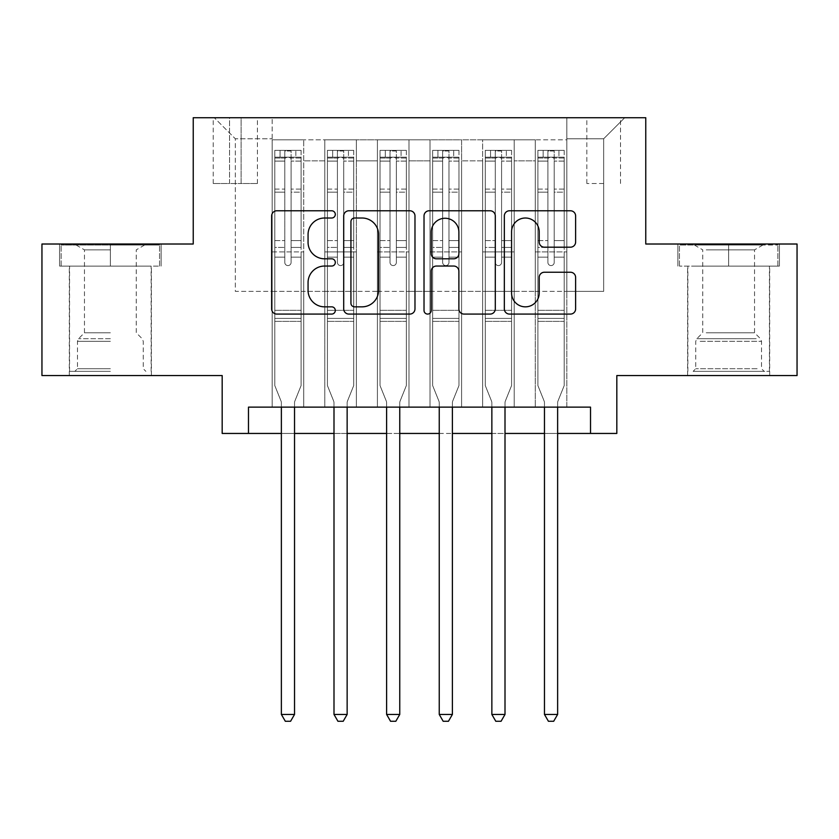 <?xml version="1.0" encoding="UTF-8"?>
<svg xmlns="http://www.w3.org/2000/svg" width="839" height="839" viewBox="0 0 839 839"><rect width="100%" height="100%" fill="white"/><g stroke="black" fill="none" stroke-linecap="round" stroke-linejoin="round"><path stroke-width="0.63" stroke-dasharray="4.2 3.15" d="M335.306 214.396A3.618 3.618 0 0 0 331.699 210.778L276.818 210.778A5.16 5.16 0 0 0 271.647 215.948L271.647 308.909A5.16 5.16 0 0 0 276.818 314.08L331.699 314.08A3.618 3.618 0 0 0 335.306 310.461A3.618 3.618 0 0 0 331.699 306.843L324.588 306.843A16.528 16.528 0 0 1 308.06 290.315L308.06 282.575A16.528 16.528 0 0 1 324.588 266.047L331.699 266.047A3.618 3.618 0 0 0 335.306 262.429A3.618 3.618 0 0 0 331.699 258.811L324.588 258.811A16.528 16.528 0 0 1 308.06 242.282L308.06 234.542A16.528 16.528 0 0 1 324.588 218.014L331.699 218.014A3.618 3.618 0 0 0 335.306 214.396M728.64 266.11L779.421 266.11L728.64 266.11L728.64 244.013L779.421 244.013L677.87 244.013L728.64 244.013L728.64 266.11L679.443 266.11L777.847 266.11L728.64 266.11L728.64 245.061L679.443 245.061L777.847 245.061L728.64 245.061L728.64 266.11M728.64 375.557L769.688 375.557L728.64 375.557M603.671 117.722L586.828 117.722L603.671 117.722M603.671 183.5L586.828 183.5L603.671 183.5M110.36 266.11L59.579 266.11L110.36 266.11L110.36 244.013L161.13 244.013L59.579 244.013L110.36 244.013L110.36 266.11L151.135 266.11L61.153 266.11L159.557 266.11L69.574 266.11L110.36 266.11L110.36 245.061L61.153 245.061L159.557 245.061L110.36 245.061L144.56 245.061L110.36 245.061L110.36 266.11M110.36 375.557L69.312 375.557L110.36 375.557M797.05 244.013L797.05 375.557L616.822 375.557L616.822 433.448L222.178 433.448L222.178 375.557L41.95 375.557L41.95 244.013L193.232 244.013L193.232 117.722L645.768 117.722L645.768 244.013L797.05 244.013M566.839 407.135L566.839 139.819L272.161 139.819L272.161 407.135L303.739 407.135L272.161 407.135L303.739 407.135L272.161 407.135L272.161 139.819L303.739 139.819L303.739 407.135L303.739 139.819L303.739 291.374L324.787 291.374L303.739 291.374L303.739 139.819L272.161 139.819L566.839 139.819L566.839 407.135L535.261 407.135L535.261 139.819L482.645 139.819L482.645 407.135L482.645 139.819L514.213 139.819L514.213 407.135L514.213 139.819L514.213 291.374L514.213 139.819L535.261 139.819L535.261 407.135L566.839 407.135L535.261 407.135L566.839 407.135L566.839 138.771L566.839 291.374L603.671 291.374L603.671 138.771L566.839 138.771L603.671 138.771L603.671 291.374L566.839 291.374L566.839 251.91L566.839 407.135M482.645 407.135L514.213 407.135L482.645 407.135L514.213 407.135L482.645 407.135L482.645 251.91L482.645 291.374L461.597 291.374L461.597 160.868L461.597 291.374L482.645 291.374L482.645 160.868L482.645 291.374L535.261 291.374L514.213 291.374L514.213 251.91L514.213 291.374L482.645 291.374L482.645 251.91L514.213 251.91L514.213 407.135L514.213 251.91L482.645 251.91L482.645 407.135M461.597 407.135L461.597 139.819L430.019 139.819L430.019 407.135L430.019 139.819L461.597 139.819L461.597 407.135L430.019 407.135L461.597 407.135L430.019 407.135L461.597 407.135L461.597 251.91L461.597 407.135M408.981 407.135L408.981 139.819L377.403 139.819L377.403 407.135L377.403 139.819L408.981 139.819L408.981 407.135L377.403 407.135L408.981 407.135L377.403 407.135L408.981 407.135L408.981 160.868L408.981 291.374L430.019 291.374L408.981 291.374L408.981 251.91L408.981 407.135M356.355 407.135L356.355 139.819L324.787 139.819L324.787 407.135L324.787 139.819L356.355 139.819L356.355 407.135L324.787 407.135L356.355 407.135L324.787 407.135L356.355 407.135L356.355 251.91L356.355 407.135M535.261 160.868L535.261 291.374L535.261 139.819L535.261 160.868L514.213 160.868L535.261 160.868M430.019 160.868L430.019 291.374L430.019 139.819L408.981 139.819L408.981 160.868L408.981 139.819L430.019 139.819L430.019 160.868L408.981 160.868L430.019 160.868M356.355 160.868L356.355 291.374L356.355 139.819L356.355 160.868L377.403 160.868L377.403 291.374L356.355 291.374L377.403 291.374L377.403 139.819L356.355 139.819L377.403 139.819L377.403 160.868L356.355 160.868M248.48 433.448L248.48 407.135L248.48 433.448L248.48 407.135L590.52 407.135L248.48 407.135L590.52 407.135L590.52 433.448M229.54 117.722L213.232 117.722L229.54 117.722L229.54 183.5L213.232 183.5L241.118 183.5L229.54 183.5L229.54 117.722M241.118 117.722L257.426 117.722L241.118 117.722L241.118 183.5L257.426 183.5L241.118 183.5L241.118 117.722M566.839 117.722L272.161 117.722L624.719 117.722L566.839 117.722L566.839 139.819L566.839 117.722M272.161 117.722L214.281 117.722L272.161 117.722L272.161 291.374L235.329 291.374L235.329 138.771L272.161 138.771L235.329 138.771L214.281 117.722L235.329 138.771L235.329 291.374L272.161 291.374L272.161 117.722M324.787 160.868L324.787 291.374L324.787 139.819L303.739 139.819L324.787 139.819L324.787 160.868L303.739 160.868L324.787 160.868M482.645 139.819L461.597 139.819L461.597 160.868L461.597 139.819L482.645 139.819L482.645 160.868L482.645 139.819M281.369 433.448L294.531 433.448M333.995 433.448L347.147 433.448M386.611 433.448L399.763 433.448M439.237 433.448L452.389 433.448M491.853 433.448L505.005 433.448M544.469 433.448L557.631 433.448M430.019 291.374L461.597 291.374L430.019 291.374L430.019 251.91L430.019 291.374M377.403 291.374L408.981 291.374L377.403 291.374L377.403 251.91L377.403 291.374M324.787 291.374L356.355 291.374L356.355 251.91L356.355 291.374L324.787 291.374L324.787 251.91L356.355 251.91L324.787 251.91L324.787 407.135L324.787 291.374M272.161 291.374L303.739 291.374L303.739 251.91L303.739 407.135L303.739 251.91L303.739 291.374L272.161 291.374L272.161 251.91L303.739 251.91L272.161 251.91L272.161 407.135L272.161 291.374M535.261 291.374L566.839 291.374L535.261 291.374L535.261 251.91L535.261 291.374M272.161 251.91L303.739 251.91L272.161 251.91M324.787 251.91L356.355 251.91L324.787 251.91M377.403 251.91L408.981 251.91L377.403 251.91L377.403 407.135L377.403 251.91L408.981 251.91L377.403 251.91M430.019 251.91L461.597 251.91L430.019 251.91L430.019 407.135L430.019 251.91L461.597 251.91L430.019 251.91M482.645 251.91L514.213 251.91L482.645 251.91M535.261 251.91L566.839 251.91L535.261 251.91L535.261 407.135L535.261 251.91L566.839 251.91L535.261 251.91M624.719 117.722L603.671 138.771L624.719 117.722M59.579 266.11L59.579 244.013L59.579 266.11M161.13 266.11L161.13 244.013L161.13 266.11M779.421 266.11L779.421 244.013L779.421 266.11M677.87 266.11L677.87 244.013L677.87 266.11M414.98 308.909L414.98 215.948A5.16 5.16 0 0 0 409.82 210.778L348.867 210.778A5.16 5.16 0 0 0 343.707 215.948L343.707 308.909A5.16 5.16 0 0 0 348.867 314.08L409.82 314.08A5.16 5.16 0 0 0 414.98 308.909M354.551 218.014A3.618 3.618 0 0 0 350.933 221.622L350.933 303.236A3.618 3.618 0 0 0 354.551 306.843L362.039 306.843A16.528 16.528 0 0 0 378.567 290.315L378.567 234.542A16.528 16.528 0 0 0 362.039 218.014L354.551 218.014M429.18 210.778L490.133 210.778A5.16 5.16 0 0 1 495.293 215.948L495.293 308.909A5.16 5.16 0 0 1 490.133 314.08L464.051 314.08A5.16 5.16 0 0 1 458.881 308.909L458.881 271.207A5.16 5.16 0 0 0 453.721 266.047L436.416 266.047A5.16 5.16 0 0 0 431.246 271.207L431.246 310.461A3.618 3.618 0 0 1 427.638 314.08A3.618 3.618 0 0 1 424.02 310.461L424.02 215.948A5.16 5.16 0 0 1 429.18 210.778M458.881 232.088A13.812 13.812 0 0 0 445.069 218.266A13.812 13.812 0 0 0 431.246 232.088L431.246 253.651A5.16 5.16 0 0 0 436.416 258.811L453.721 258.811A5.16 5.16 0 0 0 458.881 253.651L458.881 232.088M544.364 247.19L570.447 247.19A5.16 5.16 0 0 0 575.617 242.031L575.617 215.948A5.16 5.16 0 0 0 570.447 210.778L509.504 210.778A5.16 5.16 0 0 0 504.333 215.948L504.333 308.909A5.16 5.16 0 0 0 509.504 314.08L570.447 314.08A5.16 5.16 0 0 0 575.617 308.909L575.617 277.405A5.16 5.16 0 0 0 570.447 272.245L544.364 272.245A5.16 5.16 0 0 0 539.204 277.405L539.204 293.031A13.812 13.812 0 0 1 525.382 306.843A13.812 13.812 0 0 1 511.57 293.031L511.57 231.826A13.812 13.812 0 0 1 525.382 218.014A13.812 13.812 0 0 1 539.204 231.826L539.204 242.031A5.16 5.16 0 0 0 544.364 247.19M284.788 262.429A3.157 3.157 90.1 0 0 287.945 265.585A3.157 3.157 -89.9 0 1 284.788 262.429L284.788 257.154L284.788 262.429A3.157 3.157 89.9 0 0 287.945 265.585A3.157 3.157 90.1 0 0 291.102 262.429A3.157 3.157 -89.9 0 1 287.945 265.585A3.157 3.157 89.9 0 0 291.102 262.429L291.102 257.154L291.102 262.429A3.157 3.157 -90.1 0 1 287.945 265.585A3.157 3.157 -90.1 0 1 284.788 262.429L284.788 247.421L284.788 262.429M281.369 407.135L281.369 402.93A5.265 5.265 89.9 0 0 280.992 400.958A5.265 5.265 -89.9 0 1 281.369 402.93A5.265 5.265 89.9 0 0 280.992 400.958L274.793 385.562L280.992 400.958L274.793 385.562L274.793 257.154L274.793 310.315L274.793 257.154L284.788 257.154L274.793 257.154L284.788 257.154L274.793 257.154L274.793 240.583L284.788 240.583L274.793 240.583L274.793 192.162L284.788 192.162L274.793 192.162L274.793 161.098L284.788 161.098L274.793 161.098L274.793 157.197L274.793 257.154L274.793 247.421L284.788 247.421L274.793 247.421L274.793 189.09L284.788 189.09L284.788 247.421L284.788 189.09L274.793 189.09L274.793 158.026L284.788 158.026L284.788 189.09L284.788 150.999L284.788 158.571L284.788 150.999L291.102 150.999L291.102 158.571C289.004 156.736 286.907 156.736 284.788 158.571L284.788 257.154L284.788 158.571C286.896 156.736 288.994 156.736 291.102 158.571L291.102 257.154L291.102 150.999L284.788 150.999L284.788 158.026L274.793 158.026L274.793 150.349L301.107 150.349L301.107 157.197L274.93 157.187L300.97 157.187L295.842 157.187L295.842 150.349L274.93 150.349L280.058 150.349L280.058 157.187L274.793 157.197L274.793 150.349L274.793 157.197L295.842 157.187L280.058 157.187L280.058 150.349L295.842 150.349L295.842 157.187L301.107 157.197L301.107 150.349L274.793 150.349L274.793 385.562L274.793 310.315L274.793 385.562L280.992 400.958A5.265 5.265 -89.9 0 1 281.369 402.93L281.369 714.44L294.531 714.44L294.531 402.93A5.265 5.265 -89.9 0 1 294.909 400.958L301.107 385.562L301.107 321.368L301.107 385.562L294.909 400.958A5.265 5.265 89.9 0 0 294.531 402.93A5.265 5.265 -89.9 0 1 294.909 400.958A5.265 5.265 89.9 0 0 294.531 402.93L294.531 407.135M301.107 157.197L301.107 321.368L274.793 321.368L301.107 321.368L301.107 310.315L274.793 310.315L301.107 310.315L301.107 257.154L301.107 385.562L301.107 257.154L291.102 257.154L291.102 240.583L291.102 262.429L291.102 257.154L301.107 257.154L291.102 257.154L301.107 257.154L301.107 240.583L291.102 240.583L291.102 192.162L291.102 240.583L301.107 240.583L301.107 192.162L291.102 192.162L291.102 161.098L291.102 192.162L301.107 192.162L301.107 161.098L291.102 161.098L301.107 161.098L301.107 157.197M301.107 150.349L301.107 247.421L291.102 247.421L301.107 247.421L301.107 189.09L291.102 189.09L301.107 189.09L301.107 158.026L291.102 158.026L301.107 158.026L301.107 150.349M294.531 714.44L281.369 714.44L281.369 402.93L281.369 714.44L285.323 721.278L290.577 721.278L285.323 721.278L281.369 714.44L285.323 721.278L290.577 721.278L294.531 714.44L294.531 402.93L294.531 714.44L290.577 721.278L294.531 714.44L281.369 714.44M110.36 371.352L69.574 371.352L110.36 371.352M110.36 368.72L77.471 368.72L110.36 368.72M110.36 249.865L84.456 249.865L110.36 249.865M110.36 332.789L84.456 332.789L110.36 332.789M159.557 266.11L159.557 245.061L159.557 266.11M61.153 266.11L61.153 245.061L61.153 266.11M697.88 371.352L764.161 371.352L697.88 371.352M757.124 368.72L695.751 368.72L757.124 368.72M699.023 245.061L762.85 245.061L699.023 245.061M706.218 249.865L754.544 249.865L706.218 249.865M706.218 332.789L754.544 332.789L706.218 332.789M693.329 371.352L769.426 371.352L693.329 371.352M693.329 266.11L769.426 266.11L693.329 266.11M777.847 266.11L777.847 245.061L777.847 266.11M679.443 266.11L679.443 245.061L679.443 266.11M337.414 262.429A3.157 3.157 90.1 0 0 340.571 265.585A3.157 3.157 -89.9 0 1 337.414 262.429L337.414 257.154L337.414 262.429A3.157 3.157 89.9 0 0 340.571 265.585A3.157 3.157 90.1 0 0 343.728 262.429A3.157 3.157 -89.9 0 1 340.571 265.585A3.157 3.157 89.9 0 0 343.728 262.429L343.728 257.154L343.728 262.429A3.157 3.157 -90.1 0 1 340.571 265.585A3.157 3.157 -90.1 0 1 337.414 262.429L337.414 247.421L337.414 262.429M333.995 407.135L333.995 402.93A5.265 5.265 89.9 0 0 333.607 400.958A5.265 5.265 -89.9 0 1 333.995 402.93A5.265 5.265 89.9 0 0 333.607 400.958L327.42 385.562L333.607 400.958L327.42 385.562L327.42 257.154L327.42 310.315L327.42 257.154L337.414 257.154L327.42 257.154L337.414 257.154L327.42 257.154L327.42 240.583L337.414 240.583L327.42 240.583L327.42 192.162L337.414 192.162L327.42 192.162L327.42 161.098L337.414 161.098L327.42 161.098L327.42 157.197L327.42 257.154L327.42 247.421L337.414 247.421L327.42 247.421L327.42 189.09L337.414 189.09L337.414 247.421L337.414 189.09L327.42 189.09L327.42 158.026L337.414 158.026L337.414 189.09L337.414 150.999L337.414 158.571L337.414 150.999L343.728 150.999L343.728 158.571C341.63 156.736 339.522 156.736 337.414 158.571L337.414 257.154L337.414 158.571C339.512 156.736 341.62 156.736 343.728 158.571L343.728 257.154L343.728 150.999L337.414 150.999L337.414 158.026L327.42 158.026L327.42 150.349L353.722 150.349L353.722 157.197L327.546 157.187L353.597 157.187L348.458 157.187L348.458 150.349L327.546 150.349L332.674 150.349L332.674 157.187L327.42 157.197L327.42 150.349L327.42 157.197L348.458 157.187L332.674 157.187L332.674 150.349L348.458 150.349L348.458 157.187L353.722 157.197L353.722 150.349L327.42 150.349L327.42 385.562L327.42 310.315L327.42 385.562L333.607 400.958A5.265 5.265 -89.9 0 1 333.995 402.93L333.995 714.44L347.147 714.44L347.147 402.93A5.265 5.265 -89.9 0 1 347.524 400.958L353.722 385.562L353.722 321.368L353.722 385.562L347.524 400.958A5.265 5.265 89.9 0 0 347.147 402.93A5.265 5.265 -89.9 0 1 347.524 400.958A5.265 5.265 89.9 0 0 347.147 402.93L347.147 407.135M353.722 157.197L353.722 321.368L327.42 321.368L353.722 321.368L353.722 310.315L327.42 310.315L353.722 310.315L353.722 257.154L353.722 385.562L353.722 257.154L343.728 257.154L343.728 240.583L343.728 262.429L343.728 257.154L353.722 257.154L343.728 257.154L353.722 257.154L353.722 240.583L343.728 240.583L343.728 192.162L343.728 240.583L353.722 240.583L353.722 192.162L343.728 192.162L343.728 161.098L343.728 192.162L353.722 192.162L353.722 161.098L343.728 161.098L353.722 161.098L353.722 157.197M353.722 150.349L353.722 247.421L343.728 247.421L353.722 247.421L353.722 189.09L343.728 189.09L353.722 189.09L353.722 158.026L343.728 158.026L353.722 158.026L353.722 150.349M347.147 714.44L333.995 714.44L333.995 402.93L333.995 714.44L337.939 721.278L343.203 721.278L337.939 721.278L333.995 714.44L337.939 721.278L343.203 721.278L347.147 714.44L347.147 402.93L347.147 714.44L343.203 721.278L347.147 714.44L333.995 714.44M390.03 262.429A3.157 3.157 90.1 0 0 393.187 265.585A3.157 3.157 -89.9 0 1 390.03 262.429L390.03 257.154L390.03 262.429A3.157 3.157 89.9 0 0 393.187 265.585A3.157 3.157 90.1 0 0 396.344 262.429A3.157 3.157 -89.9 0 1 393.187 265.585A3.157 3.157 89.9 0 0 396.344 262.429L396.344 257.154L396.344 262.429A3.157 3.157 -90.1 0 1 393.187 265.585A3.157 3.157 -90.1 0 1 390.03 262.429L390.03 247.421L390.03 262.429M386.611 407.135L386.611 402.93A5.265 5.265 89.9 0 0 386.234 400.958A5.265 5.265 -89.9 0 1 386.611 402.93A5.265 5.265 89.9 0 0 386.234 400.958L380.036 385.562L386.234 400.958L380.036 385.562L380.036 257.154L380.036 310.315L380.036 257.154L390.03 257.154L380.036 257.154L390.03 257.154L380.036 257.154L380.036 240.583L390.03 240.583L380.036 240.583L380.036 192.162L390.03 192.162L380.036 192.162L380.036 161.098L390.03 161.098L380.036 161.098L380.036 157.197L380.036 257.154L380.036 247.421L390.03 247.421L380.036 247.421L380.036 189.09L390.03 189.09L390.03 247.421L390.03 189.09L380.036 189.09L380.036 158.026L390.03 158.026L390.03 189.09L390.03 150.999L390.03 158.571L390.03 150.999L396.344 150.999L396.344 158.571C394.246 156.736 392.138 156.736 390.03 158.571L390.03 257.154L390.03 158.571C392.128 156.736 394.236 156.736 396.344 158.571L396.344 257.154L396.344 150.999L390.03 150.999L390.03 158.026L380.036 158.026L380.036 150.349L406.349 150.349L406.349 157.197L380.161 157.187L406.212 157.187L401.084 157.187L401.084 150.349L380.161 150.349L385.3 150.349L385.3 157.187L380.036 157.197L380.036 150.349L380.036 157.197L401.084 157.187L385.3 157.187L385.3 150.349L401.084 150.349L401.084 157.187L406.349 157.197L406.349 150.349L380.036 150.349L380.036 385.562L380.036 310.315L380.036 385.562L386.234 400.958A5.265 5.265 -89.9 0 1 386.611 402.93L386.611 714.44L399.763 714.44L399.763 402.93A5.265 5.265 -89.9 0 1 400.151 400.958L406.349 385.562L406.349 321.368L406.349 385.562L400.151 400.958A5.265 5.265 89.9 0 0 399.763 402.93A5.265 5.265 -89.9 0 1 400.151 400.958A5.265 5.265 89.9 0 0 399.763 402.93L399.763 407.135M406.349 157.197L406.349 321.368L380.036 321.368L406.349 321.368L406.349 310.315L380.036 310.315L406.349 310.315L406.349 257.154L406.349 385.562L406.349 257.154L396.344 257.154L396.344 240.583L396.344 262.429L396.344 257.154L406.349 257.154L396.344 257.154L406.349 257.154L406.349 240.583L396.344 240.583L396.344 192.162L396.344 240.583L406.349 240.583L406.349 192.162L396.344 192.162L396.344 161.098L396.344 192.162L406.349 192.162L406.349 161.098L396.344 161.098L406.349 161.098L406.349 157.197M406.349 150.349L406.349 247.421L396.344 247.421L406.349 247.421L406.349 189.09L396.344 189.09L406.349 189.09L406.349 158.026L396.344 158.026L406.349 158.026L406.349 150.349M399.763 714.44L386.611 714.44L386.611 402.93L386.611 714.44L390.555 721.278L395.819 721.278L390.555 721.278L386.611 714.44L390.555 721.278L395.819 721.278L399.763 714.44L399.763 402.93L399.763 714.44L395.819 721.278L399.763 714.44L386.611 714.44M442.656 262.429A3.157 3.157 90.1 0 0 445.813 265.585A3.157 3.157 -89.9 0 1 442.656 262.429L442.656 257.154L442.656 262.429A3.157 3.157 89.9 0 0 445.813 265.585A3.157 3.157 90.1 0 0 448.97 262.429A3.157 3.157 -89.9 0 1 445.813 265.585A3.157 3.157 89.9 0 0 448.97 262.429L448.97 257.154L448.97 262.429A3.157 3.157 -90.1 0 1 445.813 265.585A3.157 3.157 -90.1 0 1 442.656 262.429L442.656 247.421L442.656 262.429M439.237 407.135L439.237 402.93A5.265 5.265 89.9 0 0 438.849 400.958A5.265 5.265 -89.9 0 1 439.237 402.93A5.265 5.265 89.9 0 0 438.849 400.958L432.651 385.562L438.849 400.958L432.651 385.562L432.651 257.154L432.651 310.315L432.651 257.154L442.656 257.154L432.651 257.154L442.656 257.154L432.651 257.154L432.651 240.583L442.656 240.583L432.651 240.583L432.651 192.162L442.656 192.162L432.651 192.162L432.651 161.098L442.656 161.098L432.651 161.098L432.651 157.197L432.651 257.154L432.651 247.421L442.656 247.421L432.651 247.421L432.651 189.09L442.656 189.09L442.656 247.421L442.656 189.09L432.651 189.09L432.651 158.026L442.656 158.026L442.656 189.09L442.656 150.999L442.656 158.571L442.656 150.999L448.97 150.999L448.97 158.571C446.872 156.736 444.764 156.736 442.656 158.571L442.656 257.154L442.656 158.571C444.754 156.736 446.862 156.736 448.97 158.571L448.97 257.154L448.97 150.999L442.656 150.999L442.656 158.026L432.651 158.026L432.651 150.349L458.964 150.349L458.964 157.197L432.788 157.187L458.839 157.187L453.7 157.187L453.7 150.349L432.788 150.349L437.916 150.349L437.916 157.187L432.651 157.197L432.651 150.349L432.651 157.197L453.7 157.187L437.916 157.187L437.916 150.349L453.7 150.349L453.7 157.187L458.964 157.197L458.964 150.349L432.651 150.349L432.651 385.562L432.651 310.315L432.651 385.562L438.849 400.958A5.265 5.265 -89.9 0 1 439.237 402.93L439.237 714.44L452.389 714.44L452.389 402.93A5.265 5.265 -89.9 0 1 452.766 400.958L458.964 385.562L458.964 321.368L458.964 385.562L452.766 400.958A5.265 5.265 89.9 0 0 452.389 402.93A5.265 5.265 -89.9 0 1 452.766 400.958A5.265 5.265 89.9 0 0 452.389 402.93L452.389 407.135M458.964 157.197L458.964 321.368L432.651 321.368L458.964 321.368L458.964 310.315L432.651 310.315L458.964 310.315L458.964 257.154L458.964 385.562L458.964 257.154L448.97 257.154L448.97 240.583L448.97 262.429L448.97 257.154L458.964 257.154L448.97 257.154L458.964 257.154L458.964 240.583L448.97 240.583L448.97 192.162L448.97 240.583L458.964 240.583L458.964 192.162L448.97 192.162L448.97 161.098L448.97 192.162L458.964 192.162L458.964 161.098L448.97 161.098L458.964 161.098L458.964 157.197M458.964 150.349L458.964 247.421L448.97 247.421L458.964 247.421L458.964 189.09L448.97 189.09L458.964 189.09L458.964 158.026L448.97 158.026L458.964 158.026L458.964 150.349M452.389 714.44L439.237 714.44L439.237 402.93L439.237 714.44L443.181 721.278L448.446 721.278L443.181 721.278L439.237 714.44L443.181 721.278L448.446 721.278L452.389 714.44L452.389 402.93L452.389 714.44L448.446 721.278L452.389 714.44L439.237 714.44M495.272 262.429A3.157 3.157 90.1 0 0 498.429 265.585A3.157 3.157 -89.9 0 1 495.272 262.429L495.272 257.154L495.272 262.429A3.157 3.157 89.9 0 0 498.429 265.585A3.157 3.157 90.1 0 0 501.586 262.429A3.157 3.157 -89.9 0 1 498.429 265.585A3.157 3.157 89.9 0 0 501.586 262.429L501.586 257.154L501.586 262.429A3.157 3.157 -90.1 0 1 498.429 265.585A3.157 3.157 -90.1 0 1 495.272 262.429L495.272 247.421L495.272 262.429M491.853 407.135L491.853 402.93A5.265 5.265 89.9 0 0 491.476 400.958A5.265 5.265 -89.9 0 1 491.853 402.93A5.265 5.265 89.9 0 0 491.476 400.958L485.278 385.562L491.476 400.958L485.278 385.562L485.278 257.154L485.278 310.315L485.278 257.154L495.272 257.154L485.278 257.154L495.272 257.154L485.278 257.154L485.278 240.583L495.272 240.583L485.278 240.583L485.278 192.162L495.272 192.162L485.278 192.162L485.278 161.098L495.272 161.098L485.278 161.098L485.278 157.197L485.278 257.154L485.278 247.421L495.272 247.421L485.278 247.421L485.278 189.09L495.272 189.09L495.272 247.421L495.272 189.09L485.278 189.09L485.278 158.026L495.272 158.026L495.272 189.09L495.272 150.999L495.272 158.571L495.272 150.999L501.586 150.999L501.586 158.571C499.488 156.736 497.38 156.736 495.272 158.571L495.272 257.154L495.272 158.571C497.37 156.736 499.478 156.736 501.586 158.571L501.586 257.154L501.586 150.999L495.272 150.999L495.272 158.026L485.278 158.026L485.278 150.349L511.58 150.349L511.58 157.197L485.403 157.187L511.454 157.187L506.326 157.187L506.326 150.349L485.403 150.349L490.542 150.349L490.542 157.187L485.278 157.197L485.278 150.349L485.278 157.197L506.326 157.187L490.542 157.187L490.542 150.349L506.326 150.349L506.326 157.187L511.58 157.197L511.58 150.349L485.278 150.349L485.278 385.562L485.278 310.315L485.278 385.562L491.476 400.958A5.265 5.265 -89.9 0 1 491.853 402.93L491.853 714.44L505.005 714.44L505.005 402.93A5.265 5.265 -89.9 0 1 505.393 400.958L511.58 385.562L511.58 321.368L511.58 385.562L505.393 400.958A5.265 5.265 89.9 0 0 505.005 402.93A5.265 5.265 -89.9 0 1 505.393 400.958A5.265 5.265 89.9 0 0 505.005 402.93L505.005 407.135M511.58 157.197L511.58 321.368L485.278 321.368L511.58 321.368L511.58 310.315L485.278 310.315L511.58 310.315L511.58 257.154L511.58 385.562L511.58 257.154L501.586 257.154L501.586 240.583L501.586 262.429L501.586 257.154L511.58 257.154L501.586 257.154L511.58 257.154L511.58 240.583L501.586 240.583L501.586 192.162L501.586 240.583L511.58 240.583L511.58 192.162L501.586 192.162L501.586 161.098L501.586 192.162L511.58 192.162L511.58 161.098L501.586 161.098L511.58 161.098L511.58 157.197M511.58 150.349L511.58 247.421L501.586 247.421L511.58 247.421L511.58 189.09L501.586 189.09L511.58 189.09L511.58 158.026L501.586 158.026L511.58 158.026L511.58 150.349M505.005 714.44L491.853 714.44L491.853 402.93L491.853 714.44L495.797 721.278L501.061 721.278L495.797 721.278L491.853 714.44L495.797 721.278L501.061 721.278L505.005 714.44L505.005 402.93L505.005 714.44L501.061 721.278L505.005 714.44L491.853 714.44M547.898 262.429A3.157 3.157 90.1 0 0 551.055 265.585A3.157 3.157 -89.9 0 1 547.898 262.429L547.898 257.154L547.898 262.429A3.157 3.157 89.9 0 0 551.055 265.585A3.157 3.157 90.1 0 0 554.212 262.429A3.157 3.157 -89.9 0 1 551.055 265.585A3.157 3.157 89.9 0 0 554.212 262.429L554.212 257.154L554.212 262.429A3.157 3.157 -90.1 0 1 551.055 265.585A3.157 3.157 -90.1 0 1 547.898 262.429L547.898 247.421L547.898 262.429M544.469 407.135L544.469 402.93A5.265 5.265 89.9 0 0 544.091 400.958A5.265 5.265 -89.9 0 1 544.469 402.93A5.265 5.265 89.9 0 0 544.091 400.958L537.893 385.562L544.091 400.958L537.893 385.562L537.893 257.154L537.893 310.315L537.893 257.154L547.898 257.154L537.893 257.154L547.898 257.154L537.893 257.154L537.893 240.583L547.898 240.583L537.893 240.583L537.893 192.162L547.898 192.162L537.893 192.162L537.893 161.098L547.898 161.098L537.893 161.098L537.893 157.197L537.893 257.154L537.893 247.421L547.898 247.421L537.893 247.421L537.893 189.09L547.898 189.09L547.898 247.421L547.898 189.09L537.893 189.09L537.893 158.026L547.898 158.026L547.898 189.09L547.898 150.999L547.898 158.571L547.898 150.999L554.212 150.999L554.212 158.571C552.104 156.736 550.006 156.736 547.898 158.571L547.898 257.154L547.898 158.571C549.996 156.736 552.093 156.736 554.212 158.571L554.212 257.154L554.212 150.999L547.898 150.999L547.898 158.026L537.893 158.026L537.893 150.349L564.207 150.349L564.207 157.197L538.03 157.187L564.07 157.187L558.942 157.187L558.942 150.349L538.03 150.349L543.158 150.349L543.158 157.187L537.893 157.197L537.893 150.349L537.893 157.197L558.942 157.187L543.158 157.187L543.158 150.349L558.942 150.349L558.942 157.187L564.207 157.197L564.207 150.349L537.893 150.349L537.893 385.562L537.893 310.315L537.893 385.562L544.091 400.958A5.265 5.265 -89.9 0 1 544.469 402.93L544.469 714.44L557.631 714.44L557.631 402.93A5.265 5.265 -89.9 0 1 558.008 400.958L564.207 385.562L564.207 321.368L564.207 385.562L558.008 400.958A5.265 5.265 89.9 0 0 557.631 402.93A5.265 5.265 -89.9 0 1 558.008 400.958A5.265 5.265 89.9 0 0 557.631 402.93L557.631 407.135M564.207 157.197L564.207 321.368L537.893 321.368L564.207 321.368L564.207 310.315L537.893 310.315L564.207 310.315L564.207 257.154L564.207 385.562L564.207 257.154L554.212 257.154L554.212 240.583L554.212 262.429L554.212 257.154L564.207 257.154L554.212 257.154L564.207 257.154L564.207 240.583L554.212 240.583L554.212 192.162L554.212 240.583L564.207 240.583L564.207 192.162L554.212 192.162L554.212 161.098L554.212 192.162L564.207 192.162L564.207 161.098L554.212 161.098L564.207 161.098L564.207 157.197M564.207 150.349L564.207 247.421L554.212 247.421L564.207 247.421L564.207 189.09L554.212 189.09L564.207 189.09L564.207 158.026L554.212 158.026L564.207 158.026L564.207 150.349M557.631 714.44L544.469 714.44L544.469 402.93L544.469 714.44L548.423 721.278L553.677 721.278L548.423 721.278L544.469 714.44L548.423 721.278L553.677 721.278L557.631 714.44L557.631 402.93L557.631 714.44L553.677 721.278L557.631 714.44L544.469 714.44M482.645 160.868L461.597 160.868L482.645 160.868M300.97 150.349L274.93 150.349L300.97 150.349M274.93 157.187L300.97 157.187L274.93 157.187M301.107 318.401L274.793 318.401L301.107 318.401M284.788 158.571L284.788 150.999M291.102 158.571L291.102 150.999M110.36 341.305L77.471 341.305L110.36 341.305M110.36 338.704L78.551 338.704L110.36 338.704M700.166 341.305L761.529 341.305L700.166 341.305M756.191 338.704L696.831 338.704L756.191 338.704M353.597 150.349L327.546 150.349L353.597 150.349M327.546 157.187L353.597 157.187L327.546 157.187M353.722 318.401L327.42 318.401L353.722 318.401M337.414 158.571L337.414 150.999M406.212 150.349L380.161 150.349L406.212 150.349M380.161 157.187L406.212 157.187L380.161 157.187M406.349 318.401L380.036 318.401L406.349 318.401M390.03 158.571L390.03 150.999M458.839 150.349L432.788 150.349L458.839 150.349M432.788 157.187L458.839 157.187L432.788 157.187M458.964 318.401L432.651 318.401L458.964 318.401M442.656 158.571L442.656 150.999M511.454 150.349L485.403 150.349L511.454 150.349M485.403 157.187L511.454 157.187L485.403 157.187M511.58 318.401L485.278 318.401L511.58 318.401M495.272 158.571L495.272 150.999M343.728 158.571L343.728 150.999M396.344 158.571L396.344 150.999M448.97 158.571L448.97 150.999M501.586 158.571L501.586 150.999M564.07 150.349L538.03 150.349L564.07 150.349M538.03 157.187L564.07 157.187L538.03 157.187M564.207 318.401L537.893 318.401L564.207 318.401M547.898 158.571L547.898 150.999M554.212 158.571L554.212 150.999M687.602 375.557L687.602 266.11M586.828 183.5L586.828 117.722M69.312 375.557L69.312 266.11M151.398 375.557L151.398 266.11M213.232 183.5L213.232 117.722M257.426 183.5L257.426 117.722M620.514 183.5L620.514 117.722M769.688 375.557L769.688 266.11M76.15 245.061L84.456 249.865L84.456 332.789L78.551 338.704L77.471 341.305L77.471 368.72L74.839 371.352M151.135 371.352L151.135 266.11M69.574 371.352L69.574 266.11M144.56 245.061L136.254 249.865L136.254 332.789L142.169 338.704L143.249 341.305L143.249 368.72L145.871 371.352M694.44 245.061L702.746 249.865L702.746 332.789L696.831 338.704L695.751 341.305L695.751 368.72L693.129 371.352M769.426 371.352L769.426 266.11M687.865 371.352L687.865 266.11M762.85 245.061L754.544 249.865L754.544 332.789L760.449 338.704L761.529 341.305L761.529 368.72L764.161 371.352"/><path stroke-width="1.26" d="M335.306 214.396A3.618 3.618 0 0 0 331.699 210.778L276.818 210.778A5.16 5.16 0 0 0 271.647 215.948L271.647 308.909A5.16 5.16 0 0 0 276.818 314.08L331.699 314.08A3.618 3.618 0 0 0 335.306 310.461A3.618 3.618 0 0 0 331.699 306.843L324.588 306.843A16.528 16.528 0 0 1 308.06 290.315L308.06 282.575A16.528 16.528 0 0 1 324.588 266.047L331.699 266.047A3.618 3.618 0 0 0 335.306 262.429A3.618 3.618 0 0 0 331.699 258.811L324.588 258.811A16.528 16.528 0 0 1 308.06 242.282L308.06 234.542A16.528 16.528 0 0 1 324.588 218.014L331.699 218.014A3.618 3.618 0 0 0 335.306 214.396M570.447 247.19A5.16 5.16 0 0 0 575.617 242.031L575.617 215.948A5.16 5.16 0 0 0 570.447 210.778L509.504 210.778A5.16 5.16 0 0 0 504.333 215.948L504.333 308.909A5.16 5.16 0 0 0 509.504 314.08L570.447 314.08A5.16 5.16 0 0 0 575.617 308.909L575.617 277.405A5.16 5.16 0 0 0 570.447 272.245L544.364 272.245A5.16 5.16 0 0 0 539.204 277.405L539.204 293.031A13.812 13.812 0 0 1 525.382 306.843A13.812 13.812 0 0 1 511.57 293.031L511.57 231.826A13.812 13.812 0 0 1 525.382 218.014A13.812 13.812 0 0 1 539.204 231.826L539.204 242.031A5.16 5.16 0 0 0 544.364 247.19L570.447 247.19M248.48 433.448L248.48 407.135L590.52 407.135L590.52 433.448L616.822 433.448L616.822 375.557L797.05 375.557L797.05 244.013L645.768 244.013L645.768 117.722L193.232 117.722L193.232 244.013L41.95 244.013L41.95 375.557L222.178 375.557L222.178 433.448L281.369 433.448M414.98 215.948A5.16 5.16 0 0 0 409.82 210.778L348.867 210.778A5.16 5.16 0 0 0 343.707 215.948L343.707 308.909A5.16 5.16 0 0 0 348.867 314.08L409.82 314.08A5.16 5.16 0 0 0 414.98 308.909L414.98 215.948M429.18 210.778L490.133 210.778A5.16 5.16 0 0 1 495.293 215.948L495.293 308.909A5.16 5.16 0 0 1 490.133 314.08L464.051 314.08A5.16 5.16 0 0 1 458.881 308.909L458.881 271.207A5.16 5.16 0 0 0 453.721 266.047L436.416 266.047A5.16 5.16 0 0 0 431.246 271.207L431.246 310.461A3.618 3.618 0 0 1 427.638 314.08A3.618 3.618 0 0 1 424.02 310.461L424.02 215.948A5.16 5.16 0 0 1 429.18 210.778M294.531 433.448L333.995 433.448M347.147 433.448L386.611 433.448M399.763 433.448L439.237 433.448M452.389 433.448L491.853 433.448M505.005 433.448L544.469 433.448M557.631 433.448L590.52 433.448M354.551 218.014A3.618 3.618 0 0 0 350.933 221.622L350.933 303.236A3.618 3.618 0 0 0 354.551 306.843L362.039 306.843A16.528 16.528 0 0 0 378.567 290.315L378.567 234.542A16.528 16.528 0 0 0 362.039 218.014L354.551 218.014M458.881 232.088A13.812 13.812 0 0 0 445.069 218.266A13.812 13.812 0 0 0 431.246 232.088L431.246 253.651A5.16 5.16 0 0 0 436.416 258.811L453.721 258.811A5.16 5.16 0 0 0 458.881 253.651L458.881 232.088M294.531 407.135L294.531 714.44L281.369 714.44L281.369 407.135M294.531 714.44L290.577 721.278L285.323 721.278L281.369 714.44M347.147 407.135L347.147 714.44L333.995 714.44L333.995 407.135M347.147 714.44L343.203 721.278L337.939 721.278L333.995 714.44M399.763 407.135L399.763 714.44L386.611 714.44L386.611 407.135M399.763 714.44L395.819 721.278L390.555 721.278L386.611 714.44M452.389 407.135L452.389 714.44L439.237 714.44L439.237 407.135M452.389 714.44L448.446 721.278L443.181 721.278L439.237 714.44M505.005 407.135L505.005 714.44L491.853 714.44L491.853 407.135M505.005 714.44L501.061 721.278L495.797 721.278L491.853 714.44M557.631 407.135L557.631 714.44L544.469 714.44L544.469 407.135M557.631 714.44L553.677 721.278L548.423 721.278L544.469 714.44"/></g></svg>
